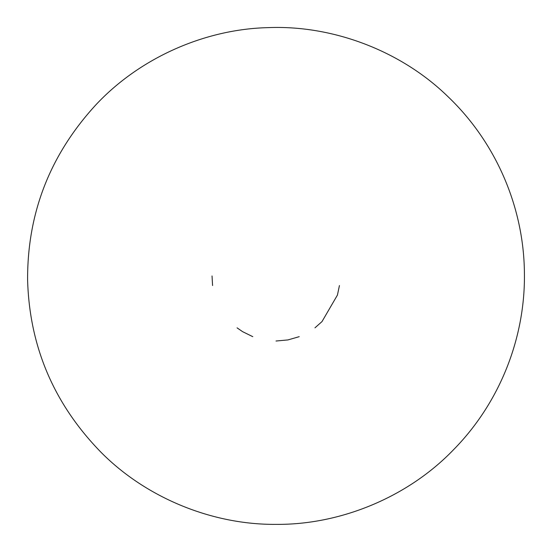 <?xml version="1.0" encoding="UTF-8"?>
<svg xmlns="http://www.w3.org/2000/svg" width="552" height="552" viewBox="0 0 552 552"><rect width="100%" height="100%" fill="white"/><g stroke="black" fill="none" stroke-linecap="round" stroke-linejoin="round"><path stroke-width="0.83" d="M339.432 285.55L337.438 295.065L321.988 321.602L314.944 327.847M299.218 336.672L287.916 339.928L276 341.019M252.781 336.672L242.611 331.669L237.056 327.847M212.568 285.55L212.037 275.938M276 524.372C213.065 524.911 146.991 498.49 101.34 452.619C54.006 404.25 29.428 346.663 27.6 279.843C27.324 212.996 50.087 154.663 95.875 104.832C140.063 57.546 205.275 29.063 268.196 27.628C332.29 25.026 400.628 50.467 447.907 96.579C495.862 142.237 523.613 206.848 524.4 272.039C525.663 337.217 499.953 402.67 453.454 449.811C407.645 497.386 340.142 524.959 276 524.372"/></g></svg>
